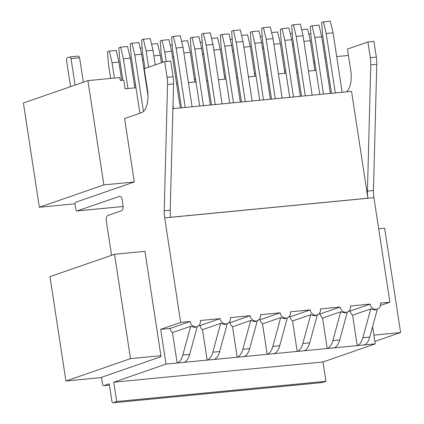 <?xml version="1.0" encoding="UTF-8"?>
<svg xmlns="http://www.w3.org/2000/svg" width="424" height="424" viewBox="0 0 424 424"><rect width="100%" height="100%" fill="white"/><g stroke="black" fill="none" stroke-linecap="round" stroke-linejoin="round"><path stroke-width="0.64" d="M87.901 80.634L103.853 184.891L39.347 207.246L23.389 102.99L87.901 80.634L119.844 77.544L120.289 80.443L123.76 80.104L125.091 88.796L135.977 87.742M123.135 206.504L76.914 210.972A1.966 0.943 -95.5 0 1 75.817 209.329L75.08 204.506A1.966 0.943 -95.5 0 1 75.695 202.259L134.297 181.949L124.592 118.524L141.399 112.699A19.631 9.408 -95.5 0 0 147.531 90.243L144.239 68.715L164.682 61.628L167.088 77.343L173.087 76.76L170.687 61.051L164.682 61.628M103.853 184.891L134.297 181.949M39.347 207.246L75.032 203.801M313.553 61.634L314.666 61.247M324.916 57.728L326.072 57.616M336.704 56.588L348.449 55.454M378.664 228.753L384.642 228.176L400.611 332.533L374.864 341.453M49.968 276.655L114.522 254.283L130.491 358.635L65.932 381.012L49.968 276.655M109.418 385.14L103.652 385.697A1.966 0.943 -95.5 0 1 102.555 384.059L101.818 379.231A1.966 0.943 -95.5 0 1 102.428 376.984L161.035 356.674L144.966 251.342L114.522 254.283M130.491 358.635L160.934 355.694M65.932 381.012L101.956 377.53M373.889 335.114L400.611 332.533M103.652 385.697A1.966 0.943 -95.5 0 0 103.758 385.676L109.212 383.784L111.872 401.162A1.966 0.943 -95.5 0 0 112.97 402.8A1.966 0.943 -95.5 0 0 113.076 402.779L116.706 401.517L325.945 381.298L322.309 382.554L113.076 402.779M164.221 210.739L170.22 210.161L173.548 83.92L167.544 84.503L164.221 210.739A19.732 9.455 -95.5 0 0 164.676 217.899L180.672 322.42L160.68 329.353L165.996 364.105L113.754 382.209L322.987 361.99L325.945 381.298M113.754 382.209L116.706 401.517M165.996 364.105L375.235 343.88L322.987 361.99M160.68 329.353L170.114 328.441A5.888 5.136 70.9 0 0 172.489 332.591L190.662 326.289L194.722 327.429L197.176 326.575A5.888 5.136 70.9 0 0 200.393 320.518L220.114 318.61A5.888 5.136 70.9 0 0 227.19 323.676A5.888 5.136 70.9 0 0 230.407 317.613L250.128 315.71A5.888 5.136 70.9 0 0 257.204 320.777A5.888 5.136 70.9 0 0 260.421 314.714L280.142 312.811A5.888 5.136 70.9 0 0 287.218 317.878A5.888 5.136 70.9 0 0 290.435 311.815L310.156 309.907A5.888 5.136 70.9 0 0 317.226 314.974A5.888 5.136 70.9 0 0 320.443 308.916L340.17 307.008A5.888 5.136 70.9 0 0 347.24 312.075A5.888 5.136 70.9 0 0 350.457 306.011L370.184 304.109A5.888 5.136 70.9 0 0 377.254 309.175A5.888 5.136 70.9 0 0 380.471 303.112L389.905 302.201L380.392 305.497M190.662 326.295L182.792 355.116A19.631 9.408 -95.5 0 1 177.147 363.024L172.489 332.591M220.671 323.39L212.806 352.217A19.631 9.408 -95.5 0 1 207.161 360.124L202.502 329.692L220.676 323.39L224.736 324.53L227.19 323.676M198.708 325.674L200.128 325.537A5.888 5.136 70.9 0 0 202.502 329.686M250.685 320.491L242.814 349.312A19.631 9.408 -95.5 0 1 237.175 357.225L232.516 326.787L250.685 320.491L254.75 321.625L257.204 320.777M228.722 322.775L230.142 322.637A5.888 5.136 70.9 0 0 232.516 326.787M258.735 319.876L260.151 319.738A5.888 5.136 70.9 0 0 262.53 323.888L280.699 317.592L284.764 318.726L287.218 317.878M280.699 317.592L272.828 346.413A19.631 9.408 -95.5 0 1 267.184 354.326L262.53 323.888M310.713 314.688L302.842 343.514A19.631 9.408 -95.5 0 1 297.197 351.422L292.544 320.989L310.713 314.688L314.778 315.827L317.226 314.974M288.749 316.972L290.164 316.834A5.888 5.136 70.9 0 0 292.544 320.989M340.726 311.788L332.856 340.615A19.631 9.408 -95.5 0 1 327.211 348.523L322.553 318.085L340.726 311.788L344.786 312.923L347.24 312.075M318.763 314.073L320.178 313.935A5.888 5.136 70.9 0 0 322.553 318.085M348.777 311.174L350.192 311.036A5.888 5.136 70.9 0 0 352.567 315.186L370.74 308.889L374.8 310.024L377.254 309.175M370.74 308.889L362.87 337.711A19.631 9.408 -95.5 0 1 357.225 345.624L352.567 315.186M372.585 326.586L375.235 343.88M180.672 322.42L190.1 321.509A5.888 5.136 70.9 0 0 197.176 326.575M170.114 328.441L190.1 321.509M200.128 325.537L220.114 318.61M230.142 322.637L250.128 315.71M260.151 319.738L280.142 312.811M290.164 316.834L310.156 309.907M320.178 313.935L340.17 307.008M350.192 311.036L370.184 304.109M76.914 210.972A1.966 0.943 -95.5 0 0 77.025 210.945L119.812 196.254M111.56 255.312L106.329 221.127A4.908 2.353 -95.5 0 1 107.86 215.509L121.487 210.786A4.908 2.353 -95.5 0 0 123.018 205.168L122.282 200.345A4.908 2.353 -95.5 0 0 119.536 196.243A4.908 2.353 -95.5 0 0 119.271 196.307M167.544 84.503A19.732 9.455 -95.5 0 0 167.088 77.343M172.897 108.639L351.549 91.372L367.899 198.209A19.732 9.455 -95.5 0 1 367.449 191.097L370.777 64.861A19.732 9.455 -95.5 0 0 370.316 57.701L367.915 41.987L373.915 41.409L376.321 57.123A19.732 9.455 -95.5 0 1 376.777 64.278L373.454 190.519A19.732 9.455 -95.5 0 0 373.91 197.679L389.905 302.201M346.609 91.849A19.631 9.408 -95.5 0 0 350.765 70.601L347.473 49.073L367.915 41.987M173.548 83.92A19.732 9.455 -95.5 0 0 173.087 76.76M170.22 210.161A19.732 9.455 -95.5 0 0 170.671 217.274L367.899 198.209M364.084 344.961A19.631 9.408 -95.5 0 0 369.728 337.048L362.87 337.711M377.349 309.138L369.728 337.048M334.07 347.86A19.631 9.408 -95.5 0 0 339.714 339.947L332.856 340.615M347.336 312.043L339.714 339.947M304.061 350.759A19.631 9.408 -95.5 0 0 309.7 342.852L302.842 343.514M317.322 314.942L309.7 342.852M274.047 353.658A19.631 9.408 -95.5 0 0 279.692 345.751L272.828 346.413M287.308 317.841L279.692 345.751M244.033 356.563A19.631 9.408 -95.5 0 0 249.678 348.65L242.814 349.312M257.299 320.74L249.678 348.65M214.019 359.462A19.631 9.408 -95.5 0 0 219.664 351.554L212.806 352.217M227.285 323.644L219.664 351.554M184.005 362.361A19.631 9.408 -95.5 0 0 189.65 354.453L182.792 355.116M197.271 326.544L189.65 354.453M285.638 70.575L284.483 70.686M315.032 63.627L313.919 64.008M146.609 86.713L146.99 86.676M176.623 83.814L177.778 83.703M188.41 82.675L196.005 81.938M206.636 80.915L207.792 80.804M218.424 79.776L226.019 79.039M236.65 78.011L237.806 77.899M248.438 76.871L256.032 76.14M266.664 75.112L267.814 75M278.446 73.972L286.046 73.241M296.678 72.213L297.828 72.101M308.46 71.073L316.055 70.336M225.61 76.378L224.455 76.49M135.574 85.081L134.419 85.192M195.597 79.277L194.441 79.389M255.624 73.479L254.469 73.591M70.538 86.65L66.489 60.181L66.875 58.014L70.055 56.917L71.031 58.607L79.606 57.781L83.348 82.214M71.031 58.607L75.085 85.076M70.055 56.917L78.631 56.085L79.606 57.781M110.638 78.435L108.422 63.992L107.5 51.707L109.318 51.076L112.058 62.731L118.921 62.068L121.709 80.306M112.058 62.731L114.406 78.069M109.318 51.076L116.181 50.414L118.921 62.068M122.865 80.194L119.78 60.054L118.858 47.769L120.676 47.138L123.416 58.793L130.274 58.13L134.827 87.853M123.416 58.793L127.963 88.515M120.676 47.138L127.534 46.476L130.274 58.13M139.878 113.224L131.138 56.116L130.216 43.831L132.034 43.2L134.774 54.86L141.632 54.198L147.997 95.776M134.774 54.86L143.434 111.438M132.034 43.2L138.892 42.538L141.632 54.198M144.987 68.455L142.496 52.184L141.574 39.898L143.392 39.268L146.132 50.922L152.99 50.26L155.232 64.904M146.132 50.922L148.623 67.199M143.392 39.268L150.25 38.605L152.99 50.26M142.491 59.789L143.646 59.678M140.201 48.092L142.178 47.901M153.848 55.851L160.288 55.231L161.443 62.752M151.559 44.154L157.548 43.577L160.288 55.231M162.551 62.37L161.152 53.217L160.23 40.932L162.048 40.301L164.788 51.956L171.646 51.293L180.311 107.919M164.788 51.956L166.245 61.48M172.976 105.486L173.453 108.581M162.048 40.301L168.906 39.639L171.646 51.293M181.467 107.807L172.51 49.279L171.588 36.994L173.405 36.363L176.146 48.023L183.004 47.361L192.099 106.779M176.146 48.023L185.24 107.447M173.405 36.363L180.264 35.701L183.004 47.361M172.504 56.89L173.66 56.779M170.215 45.193L172.186 45.002M183.862 52.952L190.302 52.332L194.849 82.055M181.567 41.255L187.562 40.678L190.302 52.332M199.693 106.048L191.166 50.318L190.244 38.033L192.061 37.402L194.802 49.057L201.66 48.394L210.325 105.02M194.802 49.057L203.467 105.682M192.061 37.402L198.92 36.74L201.66 48.394M211.481 104.908L202.524 46.38L201.601 34.095L203.419 33.464L206.159 45.119L213.018 44.456L222.112 103.88M206.159 45.119L215.249 104.543M203.419 33.464L210.278 32.802L213.018 44.456M202.518 53.991L203.668 53.88M200.223 42.289L202.2 42.098M213.876 50.053L220.316 49.428L224.863 79.15M211.581 38.356L217.576 37.773L220.316 49.428M229.707 103.149L221.18 47.414L220.257 35.128L222.075 34.503L224.815 46.158L231.674 45.495L240.339 102.12M224.815 46.158L233.481 102.783M222.075 34.503L228.934 33.841L231.674 45.495M241.494 102.009L232.538 43.481L231.615 31.196L233.433 30.565L236.173 42.22L243.032 41.557L252.126 100.981M236.173 42.22L245.263 101.643M233.433 30.565L240.291 29.903L243.032 41.557M232.532 51.087L233.682 50.975M230.237 39.39L232.214 39.199M243.885 47.154L250.33 46.529L254.877 76.251M241.595 35.452L247.589 34.874L250.33 46.529M259.721 100.244L251.194 44.515L250.271 32.229L252.084 31.599L254.824 43.253L261.688 42.591L270.353 99.221M254.824 43.253L263.49 99.884M252.084 31.599L258.947 30.936L261.688 42.591M271.503 99.105L262.551 40.577L261.624 28.291L263.442 27.666L266.182 39.321L273.045 38.658L282.135 98.082M266.182 39.321L275.277 98.744M263.442 27.666L270.305 27.004L273.045 38.658M262.541 48.188L263.696 48.076M260.251 36.49L262.228 36.3M273.899 44.25L280.344 43.63L284.891 73.352M271.609 32.553L277.603 31.975L280.344 43.63M289.735 97.345L281.207 41.616L280.28 29.33L282.098 28.7L284.838 40.354L291.701 39.692L300.367 96.317M284.838 40.354L293.503 96.979M282.098 28.7L288.961 28.037L291.701 39.692M301.517 96.206L292.565 37.678L291.638 25.392L293.456 24.762L296.196 36.416L303.059 35.754L312.149 95.177M296.196 36.416L305.291 95.84M293.456 24.762L300.319 24.099L303.059 35.754M292.555 45.289L293.71 45.177M290.265 33.586L292.242 33.395M303.913 41.351L310.357 40.73L314.905 70.448M301.623 29.654L307.617 29.071L310.357 40.73M319.744 94.446L311.216 38.717L310.294 26.431L312.112 25.8L314.852 37.455L321.715 36.793L330.376 93.418M314.852 37.455L323.517 94.08M312.112 25.8L318.97 25.138L321.715 36.793M331.531 93.307L322.574 34.779L321.652 22.493L323.47 21.863L326.21 33.517L333.068 32.855L342.163 92.278M326.21 33.517L335.305 92.941M323.47 21.863L330.328 21.2L333.068 32.855M308.836 34.275L310.591 33.666L310.877 34.164M109.418 385.13L103.758 385.676M123.135 206.493L77.025 210.945M370.316 57.701L376.321 57.123M376.777 64.278L370.777 64.861M367.449 191.097L373.454 190.519M164.676 217.899L373.91 197.679M322.203 382.581L112.97 402.8"/></g></svg>
